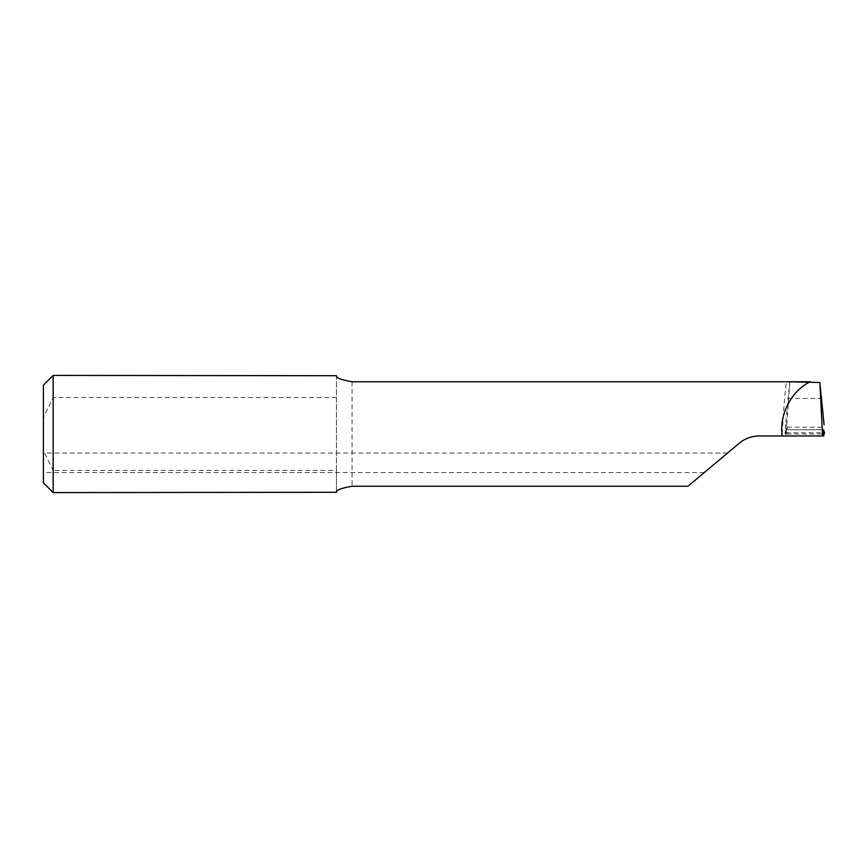<?xml version="1.0" encoding="UTF-8"?>
<svg xmlns="http://www.w3.org/2000/svg" width="868" height="868" viewBox="0 0 868 868"><rect width="100%" height="100%" fill="white"/><g stroke="black" fill="none" stroke-linecap="round" stroke-linejoin="round"><path stroke-width="0.65" stroke-dasharray="4.34 3.25" d="M43.4 462.796L43.4 472.561L43.4 462.796M715.926 462.796L704.284 472.561L715.926 462.796M336.448 492.286L336.448 375.714M336.448 375.41L336.448 470.423L53.165 470.423L53.165 492.59M336.448 470.423L336.448 492.59M336.448 397.577L53.165 397.577L43.4 417.345L43.4 450.655L53.165 470.423M53.165 375.41L53.165 397.577M43.4 417.345L43.4 385.175M43.4 482.825L43.4 450.655M787.623 381.757L789.815 382.376L785.583 424.571L787.363 427.164L786.95 434L785.041 433.631L786.039 429.693L823.602 429.693M823.58 429.758L786.007 429.758L785.865 435.953L823.775 435.953M789.793 382.473L785.865 435.953M687.988 486.243L739.2 443.266C745.037 438.47 751.731 436.029 759.294 435.953L782.068 435.953C783.218 414.264 785.193 389.526 786.386 381.757M789.815 382.376L785.985 435.953L782.068 435.953M787.363 427.164L822.278 427.164L824.058 424.571M785.583 424.571L785.041 433.642L785.583 424.571M786.95 434L822.69 434L822.278 427.164M824.6 433.631L822.69 434M352.072 381.757L352.072 486.243M787.873 398.423L821.768 398.423M786.017 432.72L823.624 432.72M704.284 472.561L43.4 472.561M727.558 453.031L43.4 453.031"/><path stroke-width="1.3" d="M336.448 375.714C336.133 377.895 341.341 379.913 352.072 381.757L810.137 381.757C792.028 390.491 779.714 413.32 781.938 434L782.122 435.953L759.294 435.953C751.71 436.04 745.015 438.481 739.2 443.266L687.988 486.243L352.072 486.243C341.33 488.098 336.122 490.105 336.448 492.286L53.165 492.59L53.165 375.41L336.448 375.714M824.068 424.756L819.848 382.495L822.614 435.953L823.775 435.953L823.624 429.758L824.6 433.631L822.69 434M53.165 375.41L43.4 385.175L43.4 482.825L53.165 492.59M782.122 435.953L822.614 435.953M786.386 381.757L819.848 382.495"/></g></svg>
